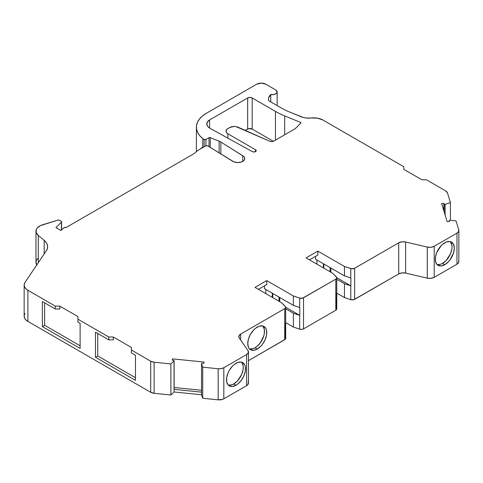 <?xml version="1.0" encoding="UTF-8"?>
<svg xmlns="http://www.w3.org/2000/svg" width="483" height="483" viewBox="0 0 483 483"><rect width="100%" height="100%" fill="white"/><g stroke="black" fill="none" stroke-linecap="round" stroke-linejoin="round"><path stroke-width="0.72" d="M300.734 122.501A0.767 0.441 180 0 1 300.963 122.815A0.767 0.441 180 0 1 300.861 123.032L295.952 128.001A9.6 5.542 180 0 1 294.401 129.172L273.831 141.048A3.2 1.847 180 0 1 269.623 141.205L235.982 126.612L233.73 126.48L229.679 127.548L227.095 129.142L226.014 131.195A6.4 3.695 180 0 1 227.891 128.581L229.679 127.548A6.4 3.695 180 0 1 238.01 127.192L269.623 141.205L238.01 127.192A6.4 3.695 180 0 0 229.679 127.548L227.891 128.581A6.4 3.695 180 0 0 227.891 133.809A6.4 3.695 180 0 1 226.014 131.195L226.503 132.608L227.891 133.809L255.531 149.766A2.258 1.304 180 0 1 256.195 150.69A2.258 1.304 180 0 1 254.825 151.885A2.258 1.304 180 0 1 252.38 151.632L210.292 128.478A11.52 6.653 180 0 1 206.941 124.964A9.6 5.542 180 0 1 206.754 123.877A9.6 5.542 180 0 1 209.568 119.959L209.568 128.043L209.568 119.959L247.664 97.964A3.2 1.847 180 0 1 252.186 97.964L252.186 129.058A3.2 1.847 0 0 0 247.664 129.058L247.664 97.964L249.928 97.427L252.186 97.964L275.455 111.398A72.311 41.749 0 0 0 284.68 115.902L300.637 122.453A0.767 0.441 180 0 1 300.734 122.501L300.861 123.032L295.952 128.001A9.6 5.542 180 0 1 294.401 129.172L273.831 141.048L271.778 141.585L269.623 141.205A3.2 1.847 180 0 0 273.831 141.048L294.401 129.172A9.6 5.542 180 0 0 295.952 128.001L300.861 123.032A0.767 0.441 180 0 0 300.734 122.501L300.734 123.159L300.734 122.501A0.767 0.441 180 0 0 300.637 122.453A0.767 0.441 180 0 1 300.734 122.501L300.734 123.159M249.717 348.949L253.146 348.605L255 347.748L257.258 349.052A13.439 7.758 -60 0 1 247.755 343.57A13.439 7.758 -60 0 1 257.258 327.112A13.439 7.758 -60 0 1 266.761 332.594A13.439 7.758 -60 0 1 257.258 349.052L260.898 346.118L262.541 344.156L265.161 339.615L266.58 334.84L266.58 330.559L266.036 328.814L263.978 326.442L262.541 325.91L259.111 326.248L255.404 328.392L253.623 330.046L250.538 334.2L248.479 338.951L247.755 343.57L248.479 347.349L249.361 348.738L250.538 349.722L253.623 350.32L257.258 349.052A13.439 7.758 -60 0 1 250.538 349.722A13.439 7.758 -60 0 1 248.479 338.951A13.439 7.758 -60 0 1 257.258 327.112A13.439 7.758 -60 0 1 263.978 326.442A13.439 7.758 -60 0 1 266.036 337.212A13.439 7.758 -60 0 1 257.258 349.052L255 347.748A13.439 7.758 120 0 0 263.44 336.941A13.439 7.758 120 0 0 262.752 325.959A13.439 7.758 120 0 1 263.44 336.941A13.439 7.758 120 0 1 255 347.748L256.853 346.468L260.277 342.852L263.778 335.908L264.316 333.536L264.316 329.255L262.897 326.116M228.465 385.138L231.888 384.794L233.742 383.937L236.006 385.241A13.439 7.758 -60 0 1 226.503 379.759A13.439 7.758 -60 0 1 236.006 363.301A13.439 7.758 -60 0 1 245.509 368.783A13.439 7.758 -60 0 1 236.006 385.241L237.859 383.961L241.289 380.344L243.909 375.804L245.328 371.029L245.328 366.748L244.784 365.003L242.726 362.63L241.289 362.099L237.859 362.437L234.152 364.58L232.371 366.235L229.286 370.389L228.103 372.737L226.684 377.513L226.684 381.793L228.103 384.927L229.286 385.911L232.371 386.509L236.006 385.241A13.439 7.758 -60 0 1 229.286 385.911A13.439 7.758 -60 0 1 227.227 375.14A13.439 7.758 -60 0 1 236.006 363.301A13.439 7.758 -60 0 1 242.726 362.63A13.439 7.758 -60 0 1 244.784 373.401A13.439 7.758 -60 0 1 236.006 385.241L233.742 383.937A13.439 7.758 120 0 0 242.182 373.13A13.439 7.758 120 0 0 241.5 362.147A13.439 7.758 120 0 1 242.182 373.13A13.439 7.758 120 0 1 233.742 383.937L237.382 381.002L241.645 374.5L243.064 369.724L243.245 367.478L243.064 365.444L241.645 362.304M205.963 145.83L205.963 139.448A1.28 0.737 180 0 1 204.152 139.448L205.963 139.448L205.963 145.83L205.963 139.448L209.012 137.685A0.96 0.555 180 0 1 210.238 137.625L219.131 141.217A12.8 7.39 180 0 1 220.846 142.044L243.595 156.329L244.633 157.778L244.633 159.348L243.595 160.791L241.675 161.902L237.811 162.578L233.947 161.902L208.113 146.095A1.92 1.111 180 0 0 208.064 146.065A1.92 1.111 180 0 0 205.353 146.065L197.915 150.358L205.353 146.065A1.92 1.111 180 0 1 208.064 146.065L206.706 145.745L205.353 146.065L197.915 150.358L194.069 153.624L65.899 227.626A1.28 0.737 180 0 0 65.863 227.608A1.28 0.737 180 0 0 63.853 227.759L61.371 230.24L63.853 227.759A1.28 0.737 180 0 1 65.863 227.608A1.28 0.737 180 0 1 65.899 227.626L194.069 153.624L65.899 227.626A1.28 0.737 180 0 0 65.863 227.608L64.251 227.517L60.918 230.5L55.943 227.626L61.395 222.174L61.395 230.216L61.558 221.709L61.19 221.28A1.28 0.737 180 0 1 61.564 221.806A1.28 0.737 180 0 1 61.395 222.174L61.395 230.216M437.248 264.599L440.671 264.261L442.525 263.398L444.789 264.708A13.439 7.758 -60 0 1 435.286 259.22A13.439 7.758 -60 0 1 444.789 242.762A13.439 7.758 -60 0 1 454.292 248.244A13.439 7.758 -60 0 1 444.789 264.708L448.423 261.768L450.065 259.806L453.567 252.863L454.292 248.244L453.567 244.464L451.508 242.092L450.065 241.56L446.642 241.898L442.935 244.042L441.148 245.696L436.886 252.198L435.467 256.974L435.467 261.255L436.886 264.388L438.069 265.372L441.148 265.97L444.789 264.708A13.439 7.758 -60 0 1 438.069 265.372A13.439 7.758 -60 0 1 436.01 254.601A13.439 7.758 -60 0 1 444.789 242.762A13.439 7.758 -60 0 1 451.508 242.092A13.439 7.758 -60 0 1 453.567 252.863A13.439 7.758 -60 0 1 444.789 264.708L442.525 263.398A13.439 7.758 120 0 0 450.965 252.591A13.439 7.758 120 0 0 450.277 241.609A13.439 7.758 120 0 1 450.965 252.591A13.439 7.758 120 0 1 442.525 263.398L446.159 260.464L450.428 253.961L451.846 249.186L452.028 246.94L451.846 244.905L450.428 241.772M61.395 222.174L55.943 227.626L60.918 230.5L61.371 230.24L60.918 230.5L55.943 227.626L61.395 222.174A1.28 0.737 180 0 0 61.19 221.28L59.391 220.242A1.28 0.737 180 0 0 57.888 220.109L42.806 224.692L57.888 220.109A1.28 0.737 180 0 1 59.391 220.242L61.19 221.28L59.065 220.103L57.888 220.109L40.554 225.567L37.245 228.018L36.334 229.491L36.195 232.601L38.284 235.469L38.284 262.68L38.284 235.469L44.176 240.329L46.38 242.726L47.509 245.358L47.503 248.069L46.35 250.701L25.019 282.398L24.192 284.469L24.422 286.594L25.696 288.593L27.899 290.295L55.31 306.119L59.838 306.119L59.838 308.993L55.31 308.993L55.31 306.119L59.838 306.119L77.938 316.57L77.938 319.185L108.778 336.995L113.306 336.995L113.306 339.869L108.778 339.869L108.778 336.995L113.306 336.995L131.406 347.44L131.406 350.054L150.714 361.199L154.125 362.226A6.4 3.695 180 0 1 150.714 361.199L150.714 392.293A6.4 3.695 0 0 0 154.125 393.319L154.125 362.226L170.885 363.934L174.049 360.886L174.049 391.973L170.885 395.022L170.885 363.934L174.049 360.886L173.952 360.433A0.64 0.368 180 0 0 173.651 360.336L172.214 360.137L173.651 360.336A0.64 0.368 180 0 1 174.049 360.886L174.049 389.358A0.64 0.368 0 0 0 174.049 388.984M330.855 268.029L330.855 272.207M330.082 271.76L330.082 267.582M323.851 263.984L323.851 268.162M323.381 267.89L323.381 263.712M449.22 220.616A0.64 0.368 180 0 1 449.981 220.254L449.256 220.489L449.22 221.522L449.22 220.659A0.64 0.368 180 0 1 449.22 220.616L449.389 221.504L447.18 221.733L441.625 203.542L443.835 203.319L444.179 204.146L444.179 211.904L444.179 204.146L445.133 204.375A0.64 0.368 180 0 1 444.179 204.146L444.179 211.904M443.835 210.769L443.835 203.319L444.179 204.146L443.835 203.319L443.835 210.769L443.835 203.319L441.625 203.542L447.18 221.733L449.389 221.504L447.18 221.733L441.625 203.542L443.835 203.319M209.012 146.651L209.012 137.685L205.963 139.448L209.012 137.685L209.012 146.651L209.012 137.685L210.238 137.625L210.238 147.412L210.238 137.625L219.131 141.217L219.131 152.906L219.131 141.217A12.8 7.39 180 0 1 220.846 142.044L220.846 153.962L220.846 142.044L242.732 155.719L242.732 161.4L242.732 155.719A6.955 4.015 180 0 1 244.766 158.563A6.955 4.015 180 0 1 240.474 162.27A6.955 4.015 180 0 1 232.891 161.4L208.113 146.095A1.92 1.111 180 0 0 208.064 146.065A1.92 1.111 180 0 1 208.113 146.095L232.891 161.4A6.955 4.015 180 0 0 242.726 161.4A6.955 4.015 180 0 0 242.732 155.719L242.732 161.4M201.562 391.991L201.55 392.16A0.64 0.368 0 0 1 201.55 392.021A0.64 0.368 0 0 0 201.55 392.16L174.049 389.358L174.049 391.973L170.885 395.022L154.125 393.319L154.125 362.226L170.885 363.934L174.049 360.886A0.64 0.368 180 0 0 173.651 360.336L172.214 360.137L172.6 358.863L204.11 362.069L203.717 363.343L201.954 363.264L201.55 363.681A0.64 0.368 180 0 1 202.25 363.246L203.717 363.343L202.25 363.246A0.64 0.368 180 0 0 201.55 363.681L202.715 367.177L202.715 398.264L201.55 394.774L201.55 363.681L202.715 367.177L218.183 368.746L218.183 399.839A6.4 3.695 0 0 0 223.816 398.813L223.816 367.72A6.4 3.695 180 0 1 218.183 368.746L221.214 368.632L223.816 367.72L246.59 354.576L246.59 385.663A6.4 3.695 0 0 0 248.467 383.049L248.467 351.962A6.4 3.695 180 0 1 246.59 354.576L248.334 352.699L247.996 350.58A6.4 3.695 180 0 1 248.467 351.962M279.766 297.516L279.766 301.7M278.999 301.253L278.999 297.075M272.762 293.477L272.762 297.655M272.291 297.383L272.291 293.205M268.554 100.591L268.554 98.043A15.999 9.237 180 0 1 270.74 94.511L270.74 101.883L270.74 94.511L273.921 94.523L276.415 93.388L277.127 91.595L275.751 89.941A4.8 2.771 180 0 1 277.157 91.903A4.8 2.771 180 0 1 270.74 94.511L270.74 101.883M172.6 358.863L204.11 362.069L203.717 363.343L204.11 362.069L172.6 358.863L172.214 360.137L172.6 358.863L172.6 360.191M258.387 289.353L266.755 284.517L266.755 280.599L266.755 284.517L258.387 289.353L266.755 284.517L266.755 280.599L293.38 295.97L299.677 298.071L299.677 307.478A3.2 1.847 0 0 0 299.798 307.514L299.798 315.351L285.67 307.2M264.491 285.827L264.491 288.701L293.38 305.377L264.491 288.701L264.491 285.827L264.491 288.701L293.38 305.377L299.677 307.478A3.2 1.847 0 0 0 299.798 307.514L299.798 315.351A3.2 1.847 0 0 1 299.677 315.314L299.677 329.158L293.38 327.063L293.38 313.213L299.677 315.314L299.677 329.158A3.2 1.847 0 0 0 303.541 328.869L303.541 297.776A3.2 1.847 180 0 1 299.677 298.071L299.677 307.478A3.2 1.847 0 0 0 299.798 307.514L299.798 315.351A3.2 1.847 0 0 1 299.677 315.314L299.677 329.158L293.38 327.063L293.38 313.213L299.677 315.314A3.2 1.847 0 0 0 299.798 315.351M309.47 259.86L317.838 255.024L317.838 251.106L317.838 255.024L309.47 259.86L317.838 255.024L317.838 251.106L344.464 266.477L350.761 268.578L350.761 277.985A3.2 1.847 0 0 0 350.881 278.021L350.881 285.858L336.754 277.707M315.58 256.334L315.58 259.208L344.464 275.884L315.58 259.208L315.58 256.334L315.58 259.208L344.464 275.884L350.761 277.985A3.2 1.847 0 0 0 350.881 278.021L350.881 285.858A3.2 1.847 0 0 1 350.761 285.821L350.761 299.665L344.464 297.57L344.464 283.72L350.761 285.821L350.761 299.665A3.2 1.847 0 0 0 354.625 299.375L354.625 268.282A3.2 1.847 180 0 1 350.761 268.578L350.761 277.985A3.2 1.847 0 0 0 350.881 278.021L350.881 285.858A3.2 1.847 0 0 1 350.761 285.821L350.761 299.665L344.464 297.57L344.464 283.72L350.761 285.821A3.2 1.847 0 0 0 350.881 285.858M316.933 264.171L316.933 259.993M97.741 333.493L97.741 355.959L97.741 333.493L97.741 355.959L95.477 357.263L135.475 380.363L135.475 355.283L135.475 380.363L135.475 355.283L131.406 352.928L135.475 355.283L131.406 352.928L131.406 347.44L113.306 336.995L131.406 347.44L131.406 350.054L150.714 361.199L150.714 392.293L154.125 393.319L170.885 395.022L170.885 363.934L170.885 395.022L174.049 391.973L201.55 394.774L201.55 392.16L174.049 389.358L174.049 391.973L201.55 394.774L201.55 363.681L202.715 367.177L218.183 368.746L218.183 399.839L222.615 399.356L223.816 398.813L223.816 367.72L246.59 354.576L246.59 385.663L223.816 398.813L223.816 367.72L246.59 354.576A6.4 3.695 180 0 0 247.996 350.58L239.248 338.082A6.4 3.695 180 0 1 238.777 336.693A6.4 3.695 180 0 1 240.655 334.085L284.741 308.631A3.2 1.847 180 0 0 285.248 306.397L281.619 302.763L285.248 306.397A3.2 1.847 180 0 1 285.676 307.321A3.2 1.847 180 0 1 284.741 308.631L285.35 308.142L285.616 306.965L281.619 302.763L254.994 287.391L266.755 280.599L293.38 295.97L293.38 305.377L299.677 307.478L293.38 305.377L293.38 295.97L299.677 298.071L302.69 298.126L335.824 279.138A3.2 1.847 180 0 0 336.337 276.904L332.702 273.275L336.337 276.904A3.2 1.847 180 0 1 336.766 277.828A3.2 1.847 180 0 1 335.824 279.138L336.434 278.649L336.699 277.471L332.702 273.275L306.077 257.898L317.838 251.106L344.464 266.477L344.464 275.884L350.761 277.985L344.464 275.884L344.464 266.477L351.733 268.789L354.625 268.282L398.71 242.828A6.4 3.695 180 0 1 405.635 242.019L405.635 273.106A6.4 3.695 0 0 0 398.71 273.921L398.71 242.828L401.959 241.82L405.635 242.019L427.28 247.073L427.28 278.16A6.4 3.695 0 0 0 434.205 277.345L434.205 246.258A6.4 3.695 180 0 1 427.28 247.073L430.951 247.266L434.205 246.258L456.978 233.108L456.978 264.201A6.4 3.695 0 0 0 458.85 261.587L458.85 230.5A6.4 3.695 180 0 1 456.978 233.108L458.554 231.611L458.753 229.854A6.4 3.695 180 0 1 458.85 230.5M445.133 215.013L445.133 204.375L445.133 215.013L445.133 204.375L450.416 202.552L450.416 220.302L450.416 202.552L447.457 192.874L445.682 190.906A6.4 3.695 180 0 1 447.457 192.874L450.416 202.552L450.416 220.302M444.179 204.146A0.64 0.368 180 0 0 445.133 204.375L450.416 202.552L447.457 192.874A6.4 3.695 180 0 0 445.682 190.906L426.374 179.754L445.682 190.906L426.374 179.754L421.846 179.754L403.752 169.304L403.752 166.695L322.867 119.995L317.476 118.142L311.203 117.991A12.8 7.39 180 0 1 301.169 116.777L289.498 111.984A63.991 36.943 180 0 1 281.335 107.999L268.566 100.627L268.554 98.043L270.74 94.511A4.8 2.771 180 0 0 276.415 93.388A4.8 2.771 180 0 0 275.751 89.941L265.795 84.193A6.4 3.695 180 0 0 256.745 84.193L205.758 113.632L256.745 84.193A6.4 3.695 180 0 1 265.795 84.193L261.273 83.112L256.745 84.193L205.758 113.632L202.093 116.288L199.274 119.271L197.378 122.483L196.472 125.84L196.581 129.233L197.698 132.571L199.787 135.741L202.794 138.663L202.794 147.544L202.794 138.663L204.152 139.448L204.152 146.76M265.849 293.664L265.849 289.486M44.635 302.835L44.635 325.3L44.635 302.835L44.635 325.3L80.112 345.786L44.635 325.3L42.377 326.611L42.377 301.531L55.31 308.993L55.31 306.119L59.838 306.119L59.838 308.993L55.31 308.993L55.31 306.119L27.899 290.295L55.31 306.119M135.475 377.748L97.741 355.959L135.475 377.748L97.741 355.959L95.477 357.263L95.477 332.183L108.778 339.869L108.778 336.995L113.306 336.995L113.306 339.869L108.778 339.869L108.778 336.995L77.938 319.185L77.938 322.058L80.112 323.314L80.112 348.394L42.377 326.611L42.377 301.531L55.31 308.993L59.838 308.993L59.838 306.119L77.938 316.57L77.938 322.058L80.112 323.314L80.112 348.394L42.377 326.611L42.377 301.531L55.31 308.993M174.14 387.493L201.538 390.282M350.761 299.665A3.2 1.847 0 0 0 354.625 299.375L398.71 273.921L398.71 242.828A6.4 3.695 180 0 1 405.635 242.019L427.28 247.073L427.28 278.16L405.635 273.106A6.4 3.695 0 0 0 398.71 273.921L353.773 299.726L350.761 299.665L344.464 297.57L344.464 283.72L336.766 279.277L344.464 283.72L350.761 285.821M442.525 263.398A13.439 7.758 120 0 1 437.03 264.551A13.439 7.758 120 0 0 442.525 263.398L444.789 264.708M434.205 246.258A6.4 3.695 180 0 1 427.28 247.073L427.28 278.16L430.951 278.353L434.205 277.345L434.205 246.258L456.978 233.108L456.978 264.201L434.205 277.345L434.205 246.258L456.978 233.108A6.4 3.695 180 0 0 458.753 229.854L456.024 220.924L458.753 229.854L456.024 220.924L449.981 220.254A0.64 0.368 180 0 0 449.22 220.659L449.389 221.504L449.22 220.659M38.284 262.68L38.284 235.469A12.8 7.39 0 0 1 42.806 224.692A12.8 7.39 0 0 0 35.971 231.23A12.8 7.39 0 0 0 38.284 235.469L44.176 240.329L44.176 253.925L44.176 240.329A19.199 11.085 180 0 1 47.648 246.686A19.199 11.085 180 0 1 46.35 250.701L25.019 282.398A12.8 7.39 0 0 0 24.15 285.073A12.8 7.39 0 0 0 27.899 290.295L27.899 321.388L27.899 290.295A12.8 7.39 0 0 1 25.019 282.398L46.35 250.701A19.199 11.085 180 0 0 44.176 240.329L44.176 253.925M44.635 325.3L42.377 326.611L44.635 325.3L80.112 345.786M174.049 360.886L174.14 389.123M233.742 383.937A13.439 7.758 120 0 1 228.254 385.09A13.439 7.758 120 0 0 233.742 383.937L236.006 385.241M255 347.748A13.439 7.758 120 0 1 249.506 348.901A13.439 7.758 120 0 0 255 347.748L257.258 349.052M240.655 340.092L240.655 334.085A6.4 3.695 180 0 0 239.248 338.082L238.91 335.963L240.655 334.085L284.741 308.631L284.741 339.718A3.2 1.847 0 0 0 285.676 338.414L285.676 307.321M285.248 337.49L285.248 323.676L285.248 337.49L285.652 338.655L285.35 339.229L248.467 360.662L284.741 339.718A3.2 1.847 0 0 0 285.248 337.49M299.677 329.158A3.2 1.847 0 0 0 303.541 328.869L303.541 297.776L335.824 279.138L335.824 310.225L303.541 328.869L303.541 297.776L335.824 279.138L335.824 310.225L303.541 328.869L301.694 329.394L299.677 329.158L293.38 327.063L293.38 313.213L285.676 308.77L293.38 313.213L299.677 315.314M335.824 279.138L335.824 310.225A3.2 1.847 0 0 0 336.766 308.921L336.766 277.828M336.736 309.162L335.824 310.225A3.2 1.847 0 0 0 336.337 307.997L336.337 294.183L336.337 307.997L336.699 308.559M227.891 138.156L227.891 133.809L227.891 138.156L227.891 133.809L255.531 149.766L256.02 150.189L256.032 151.179L253.98 151.994L252.38 151.632L210.292 128.478L208.149 126.872L206.941 124.964L207.171 122.271L209.568 119.959L247.664 97.964A3.2 1.847 180 0 1 252.186 97.964L275.455 111.398L275.455 140.112L275.455 111.398A72.311 41.749 0 0 0 284.68 115.902L300.637 122.453L300.637 123.256M255.531 151.614L255.531 149.766A2.258 1.304 180 0 1 255.555 151.602A2.258 1.304 180 0 1 252.38 151.632L210.292 128.478A11.52 6.653 180 0 1 206.941 124.964A9.6 5.542 180 0 1 209.568 119.959L209.568 128.043M266.755 280.599L254.994 287.391L281.619 302.763L254.994 287.391L266.755 280.599L293.38 295.97L299.677 298.071L299.677 307.478M317.838 251.106L306.077 257.898L332.702 273.275L306.077 257.898L317.838 251.106L344.464 266.477L350.761 268.578L350.761 277.985M426.374 179.754L421.846 179.754L403.752 169.304L403.752 166.695L322.867 119.995A12.8 7.39 0 0 0 311.203 117.991L305.968 117.991L303.463 117.526L289.498 111.984A63.991 36.943 180 0 1 281.335 107.999L268.566 100.627L281.335 107.999A63.991 36.943 180 0 0 289.498 111.984L301.169 116.777A12.8 7.39 180 0 0 311.203 117.991A12.8 7.39 0 0 1 322.867 119.995L403.752 166.695L403.752 169.304L421.846 179.754L426.374 179.754M202.794 147.544L202.794 138.663A34.094 19.682 0 0 1 205.758 113.632A34.094 19.682 0 0 0 196.394 127.186A34.094 19.682 0 0 0 202.794 138.663L204.152 139.448A1.28 0.737 180 0 0 205.963 139.448M197.915 150.358L194.069 153.624L197.915 150.358M344.464 297.57L336.766 293.121M398.71 273.921L354.625 299.375L354.625 268.282L398.71 242.828L398.71 273.921L401.959 272.913L405.635 273.106L405.635 242.019L405.635 273.106L427.28 278.16A6.4 3.695 0 0 0 434.205 277.345L456.978 264.201L458.554 262.698L458.753 260.947A6.4 3.695 0 0 1 456.978 264.201L434.205 277.345M35.971 231.23L35.971 262.323A12.8 7.39 0 0 0 36.786 264.913A12.8 7.39 0 0 1 38.284 258.085M24.15 285.073L24.15 316.16A12.8 7.39 0 0 0 27.899 321.388L27.899 290.295M97.741 355.959L95.477 357.263L135.475 380.363L95.477 357.263L95.477 332.183L108.778 339.869L113.306 339.869L113.306 336.995M25.019 313.485A12.8 7.39 0 0 0 27.899 321.388L150.714 392.293A6.4 3.695 0 0 0 154.125 393.319L154.125 362.226A6.4 3.695 180 0 1 150.714 361.199L150.714 392.293L27.899 321.388L25.696 319.68L24.422 317.681L24.192 315.556M223.816 367.72A6.4 3.695 180 0 1 218.183 368.746L218.183 399.839L202.715 398.264L201.55 394.774L202.715 398.264L202.715 367.177L202.715 398.264L218.183 399.839A6.4 3.695 0 0 0 223.816 398.813L246.59 385.663L247.701 384.8L248.437 382.711M240.655 334.085L284.741 308.631L284.741 339.718L248.467 360.662M293.38 327.063L285.676 322.614M247.664 129.058L247.664 97.964L247.664 129.058L245.298 130.422L248.703 128.653L252.186 129.058A3.2 1.847 0 0 0 247.664 129.058L245.298 130.422M273.354 141.278L252.186 129.058L252.186 97.964L252.186 129.058L273.354 141.278L252.186 129.058M252.186 97.964L275.455 111.398A72.311 41.749 0 0 0 284.68 115.902L284.68 134.787L284.68 115.902L300.637 122.453M202.093 147.381L200.584 148.818A34.094 19.682 0 0 1 202.794 146.796M36.334 260.585L35.977 262.13L36.974 265.191M209.012 137.685A0.96 0.555 180 0 1 210.238 137.625L210.238 147.412M344.464 275.884L344.464 266.477M268.554 98.043A15.999 9.237 180 0 1 270.74 94.511M210.238 137.625L219.131 141.217L219.131 152.906M201.55 363.681L201.55 392.16L174.049 389.358A0.64 0.368 0 0 0 174.14 389.171L174.14 360.692M293.38 305.377L293.38 295.97M42.377 326.611L80.112 348.394L80.112 323.314L77.938 322.058L77.938 316.57L59.838 306.119M336.766 279.277L344.464 283.72M354.625 299.375L354.625 268.282A3.2 1.847 180 0 1 350.761 268.578M456.978 233.108L456.978 264.201M445.133 204.375L450.416 202.552M202.794 138.663L204.152 139.448M219.131 141.217A12.8 7.39 180 0 1 220.846 142.044L220.846 153.962M38.284 235.469L44.176 240.329M95.477 357.263L95.477 332.183L108.778 339.869M246.59 354.576L246.59 385.663A6.4 3.695 0 0 0 247.996 381.667M284.741 308.631L284.741 339.718M285.676 308.77L293.38 313.213M303.541 297.776A3.2 1.847 180 0 1 299.677 298.071M220.846 142.044L242.732 155.719M77.938 319.185L108.778 336.995M131.406 350.054L150.714 361.199M154.125 362.226L170.885 363.934M202.715 367.177L218.183 368.746M354.625 268.282L398.71 242.828M405.635 242.019L427.28 247.073M227.891 133.809L255.531 149.766M209.568 119.959L247.664 97.964M427.28 278.16L405.635 273.106M150.714 392.293L27.899 321.388M170.885 395.022L154.125 393.319M174.049 391.973L201.55 394.774M218.183 399.839L202.715 398.264M246.59 385.663L223.816 398.813M335.824 310.225L303.541 328.869M275.455 111.398L275.455 140.112M284.68 134.787L284.68 115.902M61.564 221.806L61.564 230.041M201.538 363.614L201.538 392.087M277.157 105.59L277.157 91.939M196.394 127.186L196.394 151.65"/></g></svg>
